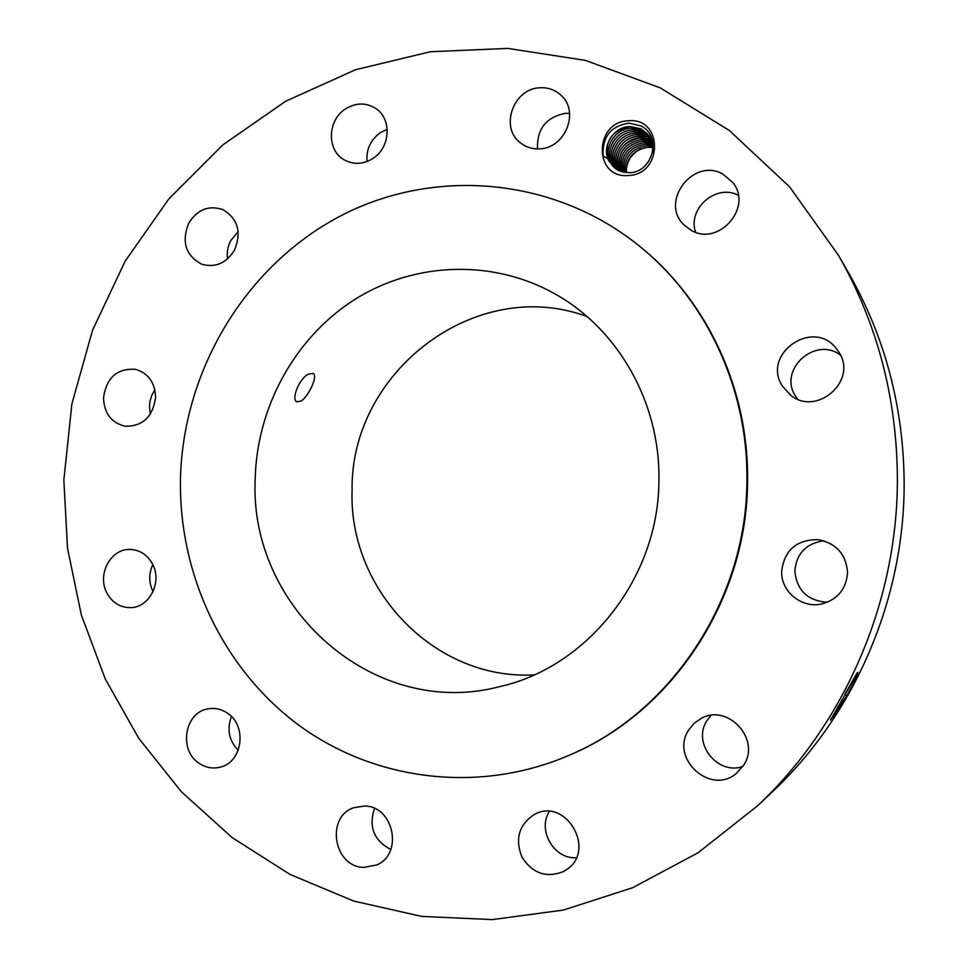 <?xml version="1.0" encoding="UTF-8"?>
<svg xmlns="http://www.w3.org/2000/svg" width="968" height="968" viewBox="0 0 968 968"><rect width="100%" height="100%" fill="white"/><g stroke="black" fill="none" stroke-linecap="round" stroke-linejoin="round"><path stroke-width="1.45" d="M757.327 806.005L771.907 792.26C854.151 715.34 904.257 600.099 904.148 483.988C903.773 407.722 885.248 337.36 848.597 272.903L838.615 255.528L789.622 186.897L729.231 130.402L660.188 87.846L585.398 60.379L507.837 48.4L430.336 51.752L355.522 69.732L285.717 101.217L222.967 144.776L168.964 198.73L125.114 261.239L92.492 330.318L71.898 403.934L63.852 479.946L67.494 548.142L81.348 614.982L105.234 678.895L138.751 738.306L181.294 791.679L232.066 837.526L290.001 874.419L353.78 901.087L421.83 916.43L492.373 919.6L563.4 910.065L632.721 887.68L698.122 852.735L757.327 806.005C844.338 724.645 897.505 602.362 897.396 479.196C896.997 398.271 877.407 323.723 838.615 255.528M628.05 175.535C662.995 175.111 663.455 117.285 628.534 120.758C593.892 121.532 593.336 178.548 628.05 175.535M363.75 867.413L376.733 864.944C403.62 853.921 393.673 806.029 364.658 806.029L354.058 807.627C325.417 816.568 333.452 866.917 363.75 867.413M568.349 755.621L569.39 755.173C672.748 712.145 748.034 598.272 747.562 479.329C748.445 390.273 708.443 303.674 643.998 249.877L643.139 249.151C556.491 176.503 433.797 166.532 339.127 216.687C244.347 267.12 182.71 371.422 180.447 479.668C178.886 574.423 222.543 668.077 297.757 724.403C373.103 780.256 477.454 794.462 568.349 755.621C671.925 712.496 747.393 598.357 746.921 479.136C747.804 389.862 707.717 303.057 643.139 249.151M533.622 814.899C518.691 825.293 514.843 839.45 522.079 857.333C532.654 873.511 546.46 878.242 563.461 871.551L566.147 869.917C597.401 850.473 565.457 796.204 533.997 814.693L533.622 814.899M688.526 730.235C669.989 758.234 709.967 795.369 735.982 773.771L743.847 764.986C760.945 739.201 727.863 703.349 701.292 718.353L694.044 723.362L688.526 730.235M781.648 571.556C780.934 591.678 801.915 608.751 821.808 603.947C837.78 599.434 846.359 588.943 847.557 572.463C846.056 554.204 836.267 543.254 818.19 539.624C796.434 539.612 784.249 550.247 781.648 571.556M782.205 385.821L790.553 395.162C816.593 416.857 857.854 380.932 839.099 352.461L836.195 348.347C812.89 318 761.622 354.034 782.205 385.821M691.091 230.251C718.341 246.925 753.31 207.418 732.885 182.625L723.035 174.192C693.463 156.84 659.148 201.949 684.086 224.987L691.091 230.251M539.394 148.854C564.525 148.673 579.747 112.76 561.718 95.941C555.789 90.072 548.566 87.35 540.059 87.761C513.693 88.294 499.573 126.82 519.937 142.441C525.491 147.027 531.976 149.169 539.394 148.854M372.789 158.571C390.286 147.898 392.137 119.161 376.02 108.646C366.206 102.402 356.042 102.487 345.516 108.912C327.414 120.117 326.555 150.173 344.088 159.768C353.453 164.899 363.024 164.499 372.789 158.571M234.462 250.192C241.782 232.284 237.959 218.768 223.003 209.657C208.906 204.901 197.484 209.415 188.736 223.172C181.306 241.903 185.638 255.588 201.731 264.228C215.259 267.979 226.161 263.296 234.462 250.192M155.594 397.207C154.941 382.457 148.249 373.164 135.508 369.328C117.043 368.142 106.371 377.701 103.491 398.017C104.229 413.481 111.417 422.883 125.041 426.21C142.78 426.464 152.968 416.797 155.594 397.207M152.666 564.32C147.584 554.93 140.13 549.981 130.293 549.461C110.945 548.36 96.873 574.302 106.734 592.658C112.143 602.689 120.141 607.674 130.74 607.638C149.435 607.481 162.346 582.107 152.666 564.32M227.165 712.968C221.297 709.084 215.017 707.705 208.338 708.818C184.658 711.891 178.221 750.176 199.154 763.316C205.652 767.66 212.585 768.967 219.942 767.225C242.605 762.627 247.566 725.455 227.165 712.968M846.697 695.968L846.722 695.931C853.728 683.166 857.442 675.325 857.854 672.409L830.484 720.18L840.333 706.58L846.697 695.968L830.931 719.006M374.471 808.437C368.493 826.89 373.938 840.587 390.806 849.541M549.292 811.523C537.24 830.387 553.986 859.306 576.287 857.745M710.948 715.413L706.773 720.882C692.06 743.182 717.639 775.683 742.94 766.414M823.804 540.773C806.126 543.411 796.47 553.502 794.825 571.059C796.797 590.395 807.602 600.801 827.265 602.29M840.514 355.171C815.359 335.775 778.139 369.51 795.297 395.779L797.596 399.143M738.294 195.27C716.187 183.363 687.159 208.701 695.593 232.223M569.559 113.353L565.615 113.317C546.121 117.104 536.756 128.974 537.518 148.903M387.212 129.288L380.436 132.592C370.587 139.791 366.11 149.435 367.005 161.535M238.164 231.594L230.832 240.475C227.758 246.332 226.645 252.491 227.48 258.94M154.856 389.741L151.819 395.222L149.992 401.284L149.471 406.33L150.355 414.135M152.823 564.634C148.745 573.492 148.745 582.325 152.811 591.145L153.053 591.63M231.437 716.526C226.718 729.315 228.98 740.605 238.201 750.394M640.949 125.888L628.922 123.142C610.663 126.009 602.072 137.02 603.149 156.151L607.904 158.679L609.199 161.426L617.729 170.078L628.849 172.655C651.633 173.623 663.237 136.839 640.949 125.888M830.846 719.176L844.519 699.719M857.055 673.014L845.475 693.149M626.32 172.594C626.115 162.104 630.882 154.214 640.622 148.927M607.904 158.679C604.407 141.292 611.716 130.571 629.841 126.518L640.768 128.768L647.568 134.056C652.045 139.731 653.715 145.962 652.577 152.726M609.199 161.426C600.789 147.668 613.046 126.675 629.878 126.554L641.058 128.938L647.616 134.104M255.177 479.596C249.018 607.432 373.442 719.769 499.44 686.699C588.29 667.049 659.486 576.529 658.918 479.208C660.031 403.329 618.903 330.536 557.253 295.204C494.321 258.674 415.175 261.529 354.978 299.342C294.853 337.445 256.593 407.395 255.177 479.596M652.88 147.572L648.173 147.269C633.653 149.665 626.272 158.099 626.006 172.57C626.223 158.074 633.616 149.629 648.149 147.245L652.88 147.547M586.971 316.5C475.203 275.166 350.065 372.341 352.098 490.207C348.335 589.294 434.196 680.335 534.046 674.902M301.314 400.934C308.998 395.803 318.254 375.499 313.063 373.442L308.477 374.132C299.269 378.246 290.908 399.494 296.837 401.841L301.314 400.934M615.237 168.493L614.269 167.609C600.087 154.057 612.429 128.441 631.354 128.212L642.486 130.595L649.008 135.726M614.232 167.573C600.051 154.021 612.405 128.405 631.317 128.187L642.195 130.426L648.257 134.903M652.783 146.277L646.805 145.72L652.783 146.301M624.723 172.413C624.239 157.288 631.596 148.382 646.805 145.72C631.644 148.419 624.275 157.3 624.747 172.413M615.031 168.311C602.011 154.481 614.438 130.123 632.806 129.869L643.914 132.241L648.911 135.786L643.611 132.072L632.782 129.833C614.377 130.087 601.975 154.505 615.007 168.299M623.525 172.195C622.279 156.477 629.587 147.136 645.45 144.184L652.614 145.055L645.475 144.22C629.624 147.16 622.315 156.489 623.549 172.207M649.504 136.694L645.317 133.874L634.258 131.515C616.471 131.781 604.032 154.795 615.721 168.843C603.996 154.832 616.41 131.745 634.234 131.479L645.027 133.705L649.492 136.669M652.408 143.905L644.107 142.671L652.396 143.881M622.4 171.929C620.391 155.654 627.627 145.902 644.107 142.671C627.579 145.878 620.343 155.642 622.376 171.929M650.06 137.625L646.721 135.496L635.698 133.148C618.455 133.415 606.053 155.231 616.495 169.364C606.016 155.255 618.407 133.378 635.673 133.112L646.43 135.338L650.048 137.601M652.13 142.768L642.728 141.11C625.618 144.631 618.467 154.795 621.299 171.602C618.431 154.783 625.57 144.607 642.704 141.074L652.13 142.744M617.342 169.86C608.025 155.775 620.343 134.988 637.101 134.721C620.391 135.036 608.061 155.751 617.354 169.872M651.815 141.667L641.348 139.537C623.61 143.361 616.58 153.924 620.246 171.239C616.531 153.912 623.561 143.337 641.312 139.501L651.803 141.643M648.015 136.222L647.822 136.948L650.556 138.569M647.822 136.948L637.101 134.721L648.112 137.117L650.569 138.581M618.274 170.368C610.324 156.586 621.662 136.899 638.541 136.367L651.028 139.573L638.517 136.331C622.255 136.585 610.034 156.344 618.25 170.356M651.44 140.602L639.957 137.964C624.203 138.206 612.078 156.913 619.242 170.816C614.462 153.246 621.359 142.284 639.921 137.928L651.428 140.59M840.333 706.58L837.961 706.386M844.798 694.346L846.722 695.931M642.401 129.676L642.195 130.426M645.232 132.979L645.027 133.705"/></g></svg>

